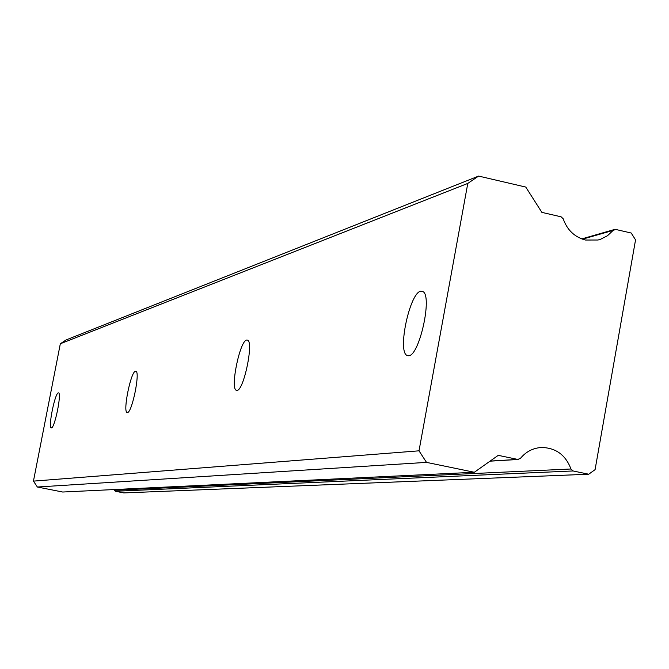 <?xml version="1.0" encoding="UTF-8"?>
<svg xmlns="http://www.w3.org/2000/svg" width="669" height="669" viewBox="0 0 669 669"><rect width="100%" height="100%" fill="white"/><g stroke="black" fill="none" stroke-linecap="round" stroke-linejoin="round"><path stroke-width="1" d="M58.287 392.879C54.95 393.012 47.967 427.625 51.237 427.851L51.454 427.867C54.733 428.101 61.841 393.113 58.563 392.887L58.287 392.879M420.676 291.216C409.796 292.813 397.294 351.175 406.919 355.381L408.851 355.724C419.446 355.364 432.509 296.384 423.025 291.617L420.676 291.216M246.635 340.044C239.811 340.805 229.994 388.714 236.341 390.303L237.11 390.387C243.8 390.387 253.902 341.867 247.58 340.128L246.635 340.044M135.456 371.228C130.815 371.588 122.67 411.845 127.11 412.489L127.495 412.514C132.044 412.681 140.365 371.939 135.924 371.253L135.456 371.228M582.515 239.176L613.189 230.362L607.46 235.756L600.528 239.293L598.027 240.012L585.509 240.037C574.596 237.102 567.161 230.027 563.214 218.813L561.124 216.823L541.873 212.374L525.767 187.069L478.619 176.081L467.782 183.415L419.011 450.822L33.45 481.12L60.319 343.774L467.782 183.415M573.065 470.959L588.703 474.221L123.782 492.919L115.403 491.255L573.065 470.959L570.966 468.994L114.282 490.252L115.403 491.255M114.048 489.557L114.282 490.252M33.45 481.12L37.372 487.015L62.702 492.024L474.346 472.264L498.246 455.346L517.731 459.411L490.16 461.075M478.619 176.081L66.122 339.919L60.319 343.774M419.011 450.822L426.504 462.379L37.372 487.015M426.504 462.379L474.346 472.264M540.034 447.578L541.489 447.477C533.001 448.021 525.959 451.675 520.382 458.441L517.731 459.411M541.489 447.477C555.805 447.762 565.631 454.937 570.966 468.994M588.703 474.221L595.084 469.646L635.55 239.862L631.218 233.029L615.773 229.459L613.189 230.362M406.919 355.381L408.642 355.757M236.341 390.303L236.868 390.412M581.779 238.908L614.385 229.517M490.026 461.167L518.366 459.469"/></g></svg>
